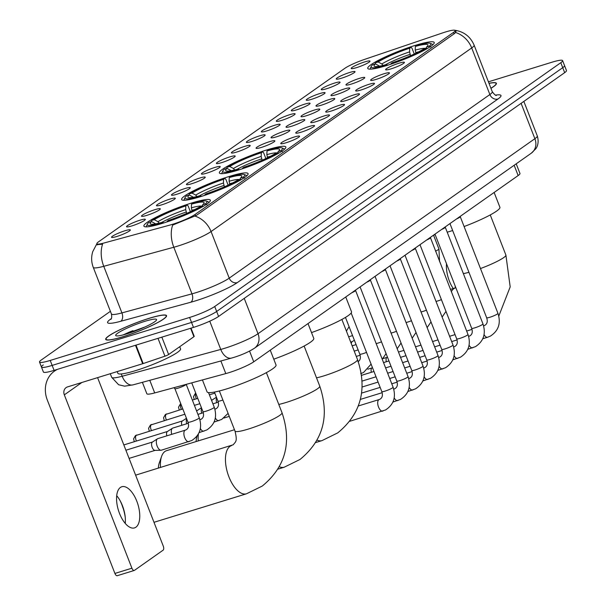 <?xml version="1.0" encoding="UTF-8"?>
<svg xmlns="http://www.w3.org/2000/svg" width="606" height="606" viewBox="0 0 606 606"><rect width="100%" height="100%" fill="white"/><g stroke="black" fill="none" stroke-linecap="round" stroke-linejoin="round"><path stroke-width="0.91" d="M266.935 149.887A35.663 4.78 -21.3 0 0 219.38 172.93A35.663 4.78 -21.3 0 0 238.279 170.074A35.663 4.78 -21.3 0 0 285.835 147.023A35.663 4.78 -21.3 0 0 266.935 149.887M229.197 176.475A35.663 4.78 -21.3 0 0 181.633 199.518A35.663 4.78 -21.3 0 0 200.533 196.662A35.663 4.78 -21.3 0 0 248.089 173.611A35.663 4.78 -21.3 0 0 229.197 176.475M191.451 203.063A35.663 4.78 -21.3 0 0 143.887 226.106A35.663 4.78 -21.3 0 0 162.787 223.25A35.663 4.78 -21.3 0 0 210.35 200.2A35.663 4.78 -21.3 0 0 191.451 203.063M415.322 45.359A35.663 4.78 -21.3 0 0 367.759 68.41A35.663 4.78 -21.3 0 0 386.658 65.546A35.663 4.78 -21.3 0 0 434.222 42.496A35.663 4.78 -21.3 0 0 415.322 45.359M341.572 78.189A10.097 1.356 158.7 0 1 336.3 79.091A10.097 1.356 158.7 0 1 340.087 76.273A10.097 1.356 158.7 0 1 349.685 72.47A10.097 1.356 158.7 0 1 355.048 71.781A10.097 1.356 158.7 0 1 341.572 78.189M326.596 88.741A10.097 1.356 158.7 0 1 321.316 89.635A10.097 1.356 158.7 0 1 325.111 86.825A10.097 1.356 158.7 0 1 334.709 83.022A10.097 1.356 158.7 0 1 340.064 82.333A10.097 1.356 158.7 0 1 326.596 88.741M311.62 99.293A10.097 1.356 158.7 0 1 306.341 100.187A10.097 1.356 158.7 0 1 310.128 97.377A10.097 1.356 158.7 0 1 319.726 93.574A10.097 1.356 158.7 0 1 325.089 92.877A10.097 1.356 158.7 0 1 311.62 99.293M296.637 109.845A10.097 1.356 158.7 0 1 291.357 110.739A10.097 1.356 158.7 0 1 295.152 107.929A10.097 1.356 158.7 0 1 304.75 104.126A10.097 1.356 158.7 0 1 310.105 103.429A10.097 1.356 158.7 0 1 296.637 109.845M281.661 120.389A10.097 1.356 158.7 0 1 276.381 121.291A10.097 1.356 158.7 0 1 280.169 118.481A10.097 1.356 158.7 0 1 289.774 114.678A10.097 1.356 158.7 0 1 295.13 113.981A10.097 1.356 158.7 0 1 281.661 120.389M266.678 130.941A10.097 1.356 158.7 0 1 261.406 131.843A10.097 1.356 158.7 0 1 265.193 129.033A10.097 1.356 158.7 0 1 274.791 125.23A10.097 1.356 158.7 0 1 280.154 124.533A10.097 1.356 158.7 0 1 266.678 130.941M251.702 141.493A10.097 1.356 158.7 0 1 246.422 142.395A10.097 1.356 158.7 0 1 250.217 139.585A10.097 1.356 158.7 0 1 259.815 135.782A10.097 1.356 158.7 0 1 265.17 135.085A10.097 1.356 158.7 0 1 251.702 141.493M236.726 152.045A10.097 1.356 158.7 0 1 231.447 152.947A10.097 1.356 158.7 0 1 235.234 150.136A10.097 1.356 158.7 0 1 244.832 146.334A10.097 1.356 158.7 0 1 250.195 145.637A10.097 1.356 158.7 0 1 236.726 152.045M221.743 162.597A10.097 1.356 158.7 0 1 216.463 163.499A10.097 1.356 158.7 0 1 220.258 160.688A10.097 1.356 158.7 0 1 229.856 156.886A10.097 1.356 158.7 0 1 235.211 156.189A10.097 1.356 158.7 0 1 221.743 162.597M206.767 173.149A10.097 1.356 158.7 0 1 201.487 174.051A10.097 1.356 158.7 0 1 205.275 171.24A10.097 1.356 158.7 0 1 214.88 167.438A10.097 1.356 158.7 0 1 220.236 166.741A10.097 1.356 158.7 0 1 206.767 173.149M191.784 183.701A10.097 1.356 158.7 0 1 186.512 184.603A10.097 1.356 158.7 0 1 190.299 181.792A10.097 1.356 158.7 0 1 199.897 177.99A10.097 1.356 158.7 0 1 205.252 177.293A10.097 1.356 158.7 0 1 191.784 183.701M176.808 194.253A10.097 1.356 158.7 0 1 171.528 195.155A10.097 1.356 158.7 0 1 175.323 192.344A10.097 1.356 158.7 0 1 184.921 188.542A10.097 1.356 158.7 0 1 190.276 187.845A10.097 1.356 158.7 0 1 176.808 194.253M161.832 204.805A10.097 1.356 158.7 0 1 156.553 205.707A10.097 1.356 158.7 0 1 160.34 202.896A10.097 1.356 158.7 0 1 169.938 199.094A10.097 1.356 158.7 0 1 175.301 198.397A10.097 1.356 158.7 0 1 161.832 204.805M146.849 215.357A10.097 1.356 158.7 0 1 141.569 216.259A10.097 1.356 158.7 0 1 145.364 213.448A10.097 1.356 158.7 0 1 154.962 209.646A10.097 1.356 158.7 0 1 160.317 208.949A10.097 1.356 158.7 0 1 146.849 215.357M131.873 225.909A10.097 1.356 158.7 0 1 126.593 226.811A10.097 1.356 158.7 0 1 130.381 224A10.097 1.356 158.7 0 1 139.986 220.198A10.097 1.356 158.7 0 1 145.342 219.501A10.097 1.356 158.7 0 1 131.873 225.909M116.89 236.461A10.097 1.356 158.7 0 1 111.618 237.363A10.097 1.356 158.7 0 1 115.405 234.545A10.097 1.356 158.7 0 1 125.003 230.75A10.097 1.356 158.7 0 1 130.358 230.053A10.097 1.356 158.7 0 1 116.89 236.461M356.555 67.637A10.097 1.356 158.7 0 1 351.275 68.539A10.097 1.356 158.7 0 1 355.063 65.721A10.097 1.356 158.7 0 1 364.668 61.918A10.097 1.356 158.7 0 1 370.024 61.229A10.097 1.356 158.7 0 1 356.555 67.637M351.291 84.09A10.097 1.356 158.7 0 1 346.011 84.992A10.097 1.356 158.7 0 1 349.798 82.181A10.097 1.356 158.7 0 1 359.403 78.379A10.097 1.356 158.7 0 1 364.759 77.682A10.097 1.356 158.7 0 1 351.291 84.09M336.315 94.642A10.097 1.356 158.7 0 1 331.035 95.543A10.097 1.356 158.7 0 1 334.823 92.726A10.097 1.356 158.7 0 1 344.42 88.93A10.097 1.356 158.7 0 1 349.783 88.234A10.097 1.356 158.7 0 1 336.315 94.642M321.331 105.194A10.097 1.356 158.7 0 1 316.052 106.095A10.097 1.356 158.7 0 1 319.847 103.278A10.097 1.356 158.7 0 1 329.444 99.475A10.097 1.356 158.7 0 1 334.8 98.786A10.097 1.356 158.7 0 1 321.331 105.194M306.356 115.746A10.097 1.356 158.7 0 1 301.076 116.647A10.097 1.356 158.7 0 1 304.863 113.83A10.097 1.356 158.7 0 1 314.469 110.027A10.097 1.356 158.7 0 1 319.824 109.338A10.097 1.356 158.7 0 1 306.356 115.746M291.372 126.298A10.097 1.356 158.7 0 1 286.1 127.192A10.097 1.356 158.7 0 1 289.888 124.381A10.097 1.356 158.7 0 1 299.485 120.579A10.097 1.356 158.7 0 1 304.841 119.89A10.097 1.356 158.7 0 1 291.372 126.298M276.397 136.85A10.097 1.356 158.7 0 1 271.117 137.744A10.097 1.356 158.7 0 1 274.904 134.933A10.097 1.356 158.7 0 1 284.509 131.131A10.097 1.356 158.7 0 1 289.865 130.441A10.097 1.356 158.7 0 1 276.397 136.85M261.421 147.402A10.097 1.356 158.7 0 1 256.141 148.296A10.097 1.356 158.7 0 1 259.929 145.485A10.097 1.356 158.7 0 1 269.526 141.683A10.097 1.356 158.7 0 1 274.889 140.986A10.097 1.356 158.7 0 1 261.421 147.402M390.961 68.887A10.097 1.356 158.7 0 1 385.689 69.788A10.097 1.356 158.7 0 1 389.476 66.978A10.097 1.356 158.7 0 1 399.074 63.175A10.097 1.356 158.7 0 1 404.429 62.479A10.097 1.356 158.7 0 1 390.961 68.887M375.985 79.439A10.097 1.356 158.7 0 1 370.705 80.34A10.097 1.356 158.7 0 1 374.493 77.53A10.097 1.356 158.7 0 1 384.098 73.727A10.097 1.356 158.7 0 1 389.453 73.031A10.097 1.356 158.7 0 1 375.985 79.439M361.009 89.991A10.097 1.356 158.7 0 1 355.73 90.892A10.097 1.356 158.7 0 1 359.517 88.082A10.097 1.356 158.7 0 1 369.115 84.279A10.097 1.356 158.7 0 1 374.478 83.583A10.097 1.356 158.7 0 1 361.009 89.991M346.026 100.543A10.097 1.356 158.7 0 1 340.746 101.444A10.097 1.356 158.7 0 1 344.541 98.634A10.097 1.356 158.7 0 1 354.139 94.831A10.097 1.356 158.7 0 1 359.494 94.135A10.097 1.356 158.7 0 1 346.026 100.543M331.05 111.095A10.097 1.356 158.7 0 1 325.77 111.996A10.097 1.356 158.7 0 1 329.558 109.186A10.097 1.356 158.7 0 1 339.163 105.383A10.097 1.356 158.7 0 1 344.519 104.686A10.097 1.356 158.7 0 1 331.05 111.095M316.067 121.647A10.097 1.356 158.7 0 1 310.795 122.548A10.097 1.356 158.7 0 1 314.582 119.738A10.097 1.356 158.7 0 1 324.18 115.935A10.097 1.356 158.7 0 1 329.535 115.238A10.097 1.356 158.7 0 1 316.067 121.647M301.091 132.199A10.097 1.356 158.7 0 1 295.811 133.1A10.097 1.356 158.7 0 1 299.599 130.282A10.097 1.356 158.7 0 1 309.204 126.487A10.097 1.356 158.7 0 1 314.559 125.79A10.097 1.356 158.7 0 1 301.091 132.199M286.115 142.751A10.097 1.356 158.7 0 1 280.836 143.652A10.097 1.356 158.7 0 1 284.623 140.834A10.097 1.356 158.7 0 1 294.221 137.032A10.097 1.356 158.7 0 1 299.584 136.342A10.097 1.356 158.7 0 1 286.115 142.751M442.713 32.883A18.172 2.432 158.7 0 1 445.486 31.989A18.172 2.432 158.7 0 1 455.114 30.527A18.172 2.432 158.7 0 1 453.477 32.413L195.003 214.494A18.172 2.432 158.7 0 1 169.854 225.091L103.952 243.021A18.172 2.432 158.7 0 1 96.869 243.733A18.172 2.432 158.7 0 1 98.498 241.855L344.867 68.304A18.172 2.432 158.7 0 1 364.698 59.343L442.713 32.883M516.206 163.825L519.963 173.46A20.187 2.704 158.7 0 1 518.153 175.551L253.732 361.812A20.187 2.704 158.7 0 1 225.796 373.591L154.697 392.93A20.187 2.704 158.7 0 1 146.834 393.726L142.387 382.325M149.243 318.279A32.633 4.371 -21.3 0 0 105.724 339.375A32.633 4.371 -21.3 0 0 123.018 336.754A32.633 4.371 -21.3 0 0 166.544 315.665A32.633 4.371 -21.3 0 0 149.243 318.279M455.667 32.519A23.551 20.513 -125.2 0 1 471.703 47.942A26.914 3.606 158.7 0 0 474.119 45.155C470.461 36.739 464.143 31.785 455.182 30.3L456.197 30.883L454.803 33.353L196.321 215.433L172.672 225.084A23.551 14.529 74.8 0 0 173.808 247.248L103.755 266.307A26.914 3.606 158.7 0 1 93.263 267.367L111.428 313.969A26.914 3.606 -21.3 0 0 121.92 312.901L191.981 293.849A26.914 3.606 -21.3 0 0 195.753 292.751A26.914 3.606 -21.3 0 0 229.227 278.139L489.875 94.536A26.914 3.606 -21.3 0 0 492.284 91.748C494.579 94.703 495.966 95.899 496.45 95.339M131.956 331.02A27.255 3.651 -21.3 0 0 123.609 334.792M43.268 364.941A20.187 2.704 -21.3 0 0 41.458 367.031L43.397 372.001A20.187 2.704 -21.3 0 0 54.093 370.38L193.481 327.391L191.541 322.422A20.187 2.704 -21.3 0 0 216.653 311.469L562.732 67.675A20.187 2.704 -21.3 0 0 564.542 65.584A20.187 2.704 -21.3 0 1 562.732 67.675L216.653 311.469A20.187 2.704 -21.3 0 1 191.541 322.422L52.154 365.41L191.541 322.422L189.602 317.453A20.187 2.704 -21.3 0 0 214.713 306.5L560.792 62.706A20.187 2.704 -21.3 0 0 562.603 60.615A20.187 2.704 -21.3 0 0 551.907 62.236L488.413 81.818M41.458 367.031A20.187 2.704 -21.3 0 0 52.154 365.41A20.187 2.704 -21.3 0 1 41.458 367.031L39.519 362.055A20.187 2.704 -21.3 0 0 50.215 360.441L189.602 317.453M495.587 95.112A33.648 4.507 158.7 0 1 497.958 99.005L237.317 282.608A33.648 4.507 158.7 0 1 195.465 300.871A33.648 4.507 158.7 0 1 190.754 302.243L120.7 321.294A6.727 4.151 -105.2 0 0 121.92 312.901L103.755 266.307A23.551 14.529 74.8 0 1 102.588 244.203L96.452 244.65L96.975 244.013M490.943 88.317A32.633 4.371 -21.3 0 0 496.397 83.302A32.633 4.371 -21.3 0 0 488.989 83.302M110.398 311.317L41.329 359.964A20.187 2.704 -21.3 0 0 39.519 362.055M132.934 330.664A26.914 3.606 -21.3 0 0 123.866 334.724M193.481 327.391A20.187 2.704 -21.3 0 0 218.592 316.438L564.671 72.652A20.187 2.704 -21.3 0 0 566.481 70.561L562.603 60.615M490.921 88.241A32.3 4.325 -21.3 0 0 496.087 83.423A32.3 4.325 -21.3 0 0 489.019 83.37M455.182 285.994A21.536 10.181 -107.1 0 1 455.257 287.933M446.508 263.746A21.536 10.181 72.9 0 0 453.227 288.554M123.154 336.663A32.3 4.325 -21.3 0 0 166.226 315.787A32.3 4.325 -21.3 0 0 149.114 318.377A32.3 4.325 -21.3 0 0 106.042 339.254A32.3 4.325 -21.3 0 0 123.154 336.663M117.2 371.584L117.867 373.288A33.648 4.507 -21.3 0 0 135.691 370.592A33.648 4.507 -21.3 0 0 180.558 348.844L179.724 346.7M144.948 321.309A21.937 2.939 -21.3 0 0 123.639 329.793A21.937 2.939 -21.3 0 0 116.026 335.785A21.937 2.939 -21.3 0 0 127.321 333.724A21.937 2.939 -21.3 0 0 156.53 319.991A21.937 2.939 -21.3 0 0 144.948 321.309M144.751 327.058L122.564 335.057M127.184 333.77L137.433 330.164M346.624 330.823A25.232 11.931 72.9 0 0 346.579 331.527M410.542 55.691L409.565 51.881L409.701 48.192A28.936 3.878 -21.3 0 0 378.144 61.963L375.523 62.774L374.864 64.365M447.213 232.189A37.011 4.962 -21.3 0 0 450.553 231.197A37.011 4.962 -21.3 0 0 452.659 230.538M464.098 226.538A37.011 4.962 -21.3 0 0 499.905 207.275L494.132 192.466M379.553 66.16L375.44 63.865L372.819 64.675A32.035 4.295 -21.3 0 0 371.213 66.44L370.44 68.145A33.375 4.469 -21.3 0 0 370.38 68.819A33.375 4.469 -21.3 0 0 370.645 69.145M375.523 62.774A32.035 4.295 -21.3 0 1 410.959 47.313L411.982 48.169L414.262 54.002M391.006 64.153L391.022 63.592A32.035 4.295 -21.3 0 0 426.457 48.132L427.253 48.571M385.333 65.948L385.355 65.342A32.035 4.295 -21.3 0 1 371.213 66.44M391.022 63.592L392.279 62.713A28.936 3.878 -21.3 0 0 423.836 48.942L426.457 48.132M375.44 63.865A28.936 3.878 -21.3 0 0 374.47 66.357A28.936 3.878 -21.3 0 0 386.613 64.463L385.355 65.342M410.959 47.313L409.701 48.192M386.613 64.463L387.575 65.266M378.144 61.963L381.833 63.978L383.522 65.918M433.858 234.931A37.011 4.962 -21.3 0 0 435.237 234.825M432.593 44.988A33.375 4.469 -21.3 0 0 432.57 44.571A33.375 4.469 -21.3 0 0 432.063 44.117L430.351 43.382A32.035 4.295 -21.3 0 0 416.625 45.564L415.368 46.442L415.231 50.131L415.928 53.214M430.79 47.117L429.162 46.23A32.035 4.295 -21.3 0 0 430.351 43.382M429.162 46.23L426.541 47.041A28.936 3.878 -21.3 0 0 427.889 45.526A28.936 3.878 -21.3 0 0 415.368 46.442M426.033 48.268L426.541 47.041M196.117 441.554A18.506 8.749 -107.1 0 1 196.995 436.403L197.177 435.903M198.374 434.078A25.232 11.931 72.9 0 0 198.253 440.903M262.163 160.219L261.186 156.409L261.322 152.72A28.936 3.878 -21.3 0 0 229.757 166.491L227.136 167.294L226.485 168.892M311.522 332.596A37.011 4.962 -21.3 0 0 351.525 311.802L345.753 296.993M231.174 170.687L227.061 168.392L224.432 169.203A32.035 4.295 -21.3 0 0 222.826 170.968L222.061 172.672A33.375 4.469 -21.3 0 0 221.993 173.346A33.375 4.469 -21.3 0 0 222.258 173.664M227.136 167.294A32.035 4.295 -21.3 0 1 262.572 151.833L263.602 152.697L265.875 158.53M242.62 168.68L242.642 168.12A32.035 4.295 -21.3 0 0 278.078 152.659L278.874 153.091M236.954 170.475L236.976 169.869A32.035 4.295 -21.3 0 1 222.826 170.968M242.642 168.12L243.892 167.241A28.936 3.878 -21.3 0 0 275.457 153.469L278.078 152.659M227.061 168.392A28.936 3.878 -21.3 0 0 226.083 170.877A28.936 3.878 -21.3 0 0 238.226 168.983L236.976 169.869M262.572 151.833L261.322 152.72M238.226 168.983L239.188 169.786M229.757 166.491L233.446 168.506L235.143 170.445M284.214 149.515A33.375 4.469 -21.3 0 0 284.191 149.099A33.375 4.469 -21.3 0 0 283.684 148.644L281.964 147.909A32.035 4.295 -21.3 0 0 268.238 150.091L266.988 150.97L266.852 154.659L267.541 157.734M282.404 151.644L280.783 150.75A32.035 4.295 -21.3 0 0 281.964 147.909M280.783 150.75L278.162 151.561A28.936 3.878 -21.3 0 0 279.51 150.053A28.936 3.878 -21.3 0 0 266.988 150.97M277.654 152.788L278.162 151.561M158.378 468.143A18.506 8.749 -107.1 0 1 159.257 462.992L161.613 456.326A25.232 11.931 72.9 0 0 160.507 467.491M234.477 429.73L166.574 450.667A25.232 11.931 72.9 0 0 164.923 451.485A25.232 11.931 72.9 0 0 161.613 456.326M224.417 186.807L223.44 182.997L223.576 179.308A28.936 3.878 -21.3 0 0 192.019 193.079L189.39 193.882L188.739 195.48M273.776 359.184A37.011 4.962 -21.3 0 0 313.779 338.39L308.007 323.581M193.428 197.276L189.314 194.98L186.693 195.791A32.035 4.295 -21.3 0 0 185.08 197.556L184.315 199.26A33.375 4.469 -21.3 0 0 184.254 199.935A33.375 4.469 -21.3 0 0 184.519 200.253M189.39 193.882A32.035 4.295 -21.3 0 1 224.826 178.422L225.856 179.285L228.129 185.118M204.881 195.268L204.896 194.708A32.035 4.295 -21.3 0 0 240.332 179.247L241.127 179.679M199.207 197.064L199.23 196.458A32.035 4.295 -21.3 0 1 185.08 197.556M204.896 194.708L206.146 193.829A28.936 3.878 -21.3 0 0 237.711 180.058L240.332 179.247M189.314 194.98A28.936 3.878 -21.3 0 0 188.345 197.465A28.936 3.878 -21.3 0 0 200.48 195.571L199.23 196.458M224.826 178.422L223.576 179.308M200.48 195.571L201.442 196.374M192.019 193.079L195.708 195.094L197.397 197.033M246.468 176.104A33.375 4.469 -21.3 0 0 246.445 175.687A33.375 4.469 -21.3 0 0 245.938 175.232L244.218 174.498A32.035 4.295 -21.3 0 0 230.492 176.679L229.242 177.558L229.106 181.247L229.795 184.322M244.657 178.232L243.036 177.346A32.035 4.295 -21.3 0 0 244.218 174.498M243.036 177.346L240.415 178.149A28.936 3.878 -21.3 0 0 241.764 176.641A28.936 3.878 -21.3 0 0 229.242 177.558M239.908 179.376L240.415 178.149M123.268 508.616A18.506 8.749 -107.1 0 1 122.117 505.306M186.671 213.395L185.694 209.585L185.83 205.896A28.936 3.878 -21.3 0 0 154.272 219.667L151.651 220.47L150.992 222.069M202.427 379.947L207.07 391.862A37.011 4.962 -21.3 0 0 226.682 388.9A37.011 4.962 -21.3 0 0 276.033 364.979L270.261 350.17M155.689 223.864L151.568 221.569L148.947 222.379A32.035 4.295 -21.3 0 0 147.341 224.144L146.569 225.849A33.375 4.469 -21.3 0 0 146.508 226.523A33.375 4.469 -21.3 0 0 146.773 226.841M151.651 220.47A32.035 4.295 -21.3 0 1 187.087 205.01L188.11 205.873L190.39 211.706M167.135 221.857L167.15 221.296A32.035 4.295 -21.3 0 0 202.586 205.835L203.381 206.267M161.461 223.652L161.484 223.046A32.035 4.295 -21.3 0 1 147.341 224.144M167.15 221.296L168.407 220.417A28.936 3.878 -21.3 0 0 199.965 206.646L202.586 205.835M151.568 221.569A28.936 3.878 -21.3 0 0 150.599 224.053A28.936 3.878 -21.3 0 0 162.741 222.16L161.484 223.046M187.087 205.01L185.83 205.896M162.741 222.16L163.703 222.963M154.272 219.667L157.961 221.682L159.651 223.622M208.722 202.692A33.375 4.469 -21.3 0 0 208.699 202.275A33.375 4.469 -21.3 0 0 208.199 201.821L206.479 201.086A32.035 4.295 -21.3 0 0 192.753 203.268L191.496 204.146L191.36 207.835L192.057 210.911M206.919 204.82L205.29 203.934A32.035 4.295 -21.3 0 0 206.479 201.086M205.29 203.934L202.669 204.737A28.936 3.878 -21.3 0 0 204.017 203.23A28.936 3.878 -21.3 0 0 191.496 204.146M202.162 205.964L202.669 204.737M487.838 337.156A6.06 2.863 -107.1 0 1 487.595 337.254L490.428 336.088C498.594 330.732 501.101 323.149 497.943 313.347L460.265 216.698A6.06 0.811 158.7 0 1 460.257 216.728A6.06 0.811 158.7 0 1 456.53 218.955M386.333 361.744A4.371 2.068 -107.1 0 1 386.84 357.464A4.371 2.068 -107.1 0 1 386.87 357.449A4.371 2.068 -107.1 0 1 387.128 357.328M445.274 227.227A6.06 0.811 158.7 0 1 445.281 227.28A6.06 0.811 158.7 0 1 441.554 229.507M371.349 372.296A4.371 2.068 -107.1 0 1 371.857 368.016A4.371 2.068 -107.1 0 1 371.895 367.993A4.371 2.068 -107.1 0 1 372.145 367.88M430.298 237.779A6.06 0.811 158.7 0 1 430.298 237.832A6.06 0.811 158.7 0 1 426.571 240.059M361.638 375.553A6.06 2.863 -107.1 0 1 361.941 375.273A6.06 2.863 -107.1 0 1 361.987 375.243A6.06 2.863 -107.1 0 1 362.335 375.076L373.963 371.486M415.315 248.324A6.06 0.811 158.7 0 1 415.322 248.384A6.06 0.811 158.7 0 1 411.595 250.611M400.339 258.876A6.06 0.811 158.7 0 1 400.346 258.936A6.06 0.811 158.7 0 1 396.619 261.163M385.355 269.428A6.06 0.811 158.7 0 1 385.363 269.488A6.06 0.811 158.7 0 1 381.636 271.715M370.38 279.98A6.06 0.811 158.7 0 1 370.387 280.04A6.06 0.811 158.7 0 1 366.66 282.267M355.404 290.532A6.06 0.811 158.7 0 1 355.404 290.592A6.06 0.811 158.7 0 1 351.677 292.819M351.291 343.625A4.371 2.068 -107.1 0 1 352.063 341.731A4.371 2.068 -107.1 0 1 352.094 341.708A4.371 2.068 -107.1 0 1 352.351 341.595M125.26 517.501A26.914 12.726 72.9 0 0 120.033 500.541M116.693 495.678A21.536 10.181 -107.1 0 1 120.48 501.374A21.536 10.181 -107.1 0 1 125.162 516.554A21.536 10.181 -107.1 0 1 125.245 523.402M135.911 527.205A21.536 10.181 72.9 0 0 137.38 502.76A21.536 10.181 72.9 0 0 121.814 486.739A21.536 10.181 72.9 0 0 120.412 487.436A21.536 10.181 72.9 0 0 118.943 511.881A21.536 10.181 72.9 0 0 134.509 527.894A21.536 10.181 72.9 0 0 135.911 527.205M161.855 337.148L168.635 354.518L193.912 336.709L190.625 328.278M57.57 369.304A26.914 23.445 -125.2 0 0 54.487 371.099A26.914 23.445 -125.2 0 0 47.329 400.096L114.913 573.435L131.911 568.193L64.327 394.854A6.727 5.863 54.8 0 1 66.115 387.605A6.727 5.863 54.8 0 1 67.569 386.893L142.675 363.729L135.486 345.276M117.473 575.594A3.363 1.591 -107.1 0 1 117.253 575.7A3.363 1.591 -107.1 0 1 114.913 573.435M131.911 568.193A3.363 1.591 72.9 0 0 134.252 570.458A3.363 1.591 72.9 0 0 134.471 570.352L163.128 550.157A3.363 1.591 72.9 0 0 163.272 546.104L97.589 377.629M191.011 328.157L194.215 336.36A3.363 0.454 158.7 0 1 193.912 336.709M168.635 354.518A3.363 0.454 158.7 0 1 164.961 356.176L143.19 363.562A3.363 0.454 158.7 0 1 142.675 363.729M216.668 402.672A6.06 2.863 -107.1 0 1 216.584 397.634M211.699 400.733A4.371 2.068 -107.1 0 1 212.267 399.907A4.371 2.068 -107.1 0 1 212.305 399.892A4.371 2.068 -107.1 0 1 212.554 399.771M201.684 413.224A6.06 2.863 -107.1 0 1 201.609 408.186M196.723 411.285A4.371 2.068 -107.1 0 1 197.291 410.459A4.371 2.068 -107.1 0 1 197.321 410.444A4.371 2.068 -107.1 0 1 197.579 410.323M186.709 423.776A6.06 2.863 -107.1 0 1 186.633 418.738M181.8 425.291A4.371 2.068 -107.1 0 1 182.315 421.011A4.371 2.068 -107.1 0 1 182.345 420.988A4.371 2.068 -107.1 0 1 182.595 420.875M171.725 434.328A6.06 2.863 -107.1 0 1 172.392 428.268A6.06 2.863 -107.1 0 1 172.437 428.237A6.06 2.863 -107.1 0 1 172.786 428.071L188.322 423.276M166.824 435.843A4.371 2.068 -107.1 0 1 167.332 431.563A4.371 2.068 -107.1 0 1 167.362 431.54A4.371 2.068 -107.1 0 1 167.62 431.427M186.163 384.371A6.06 0.811 158.7 0 1 178.103 388.158A6.06 0.811 158.7 0 1 174.929 388.688A6.06 0.811 158.7 0 1 174.899 388.643M161.772 450A6.06 2.863 -107.1 0 1 161.378 450.197A6.06 2.863 -107.1 0 1 160.999 450.258A6.06 2.863 -107.1 0 1 157.159 446.122A6.06 2.863 -107.1 0 1 157.416 438.82A6.06 2.863 -107.1 0 1 157.462 438.789A6.06 2.863 -107.1 0 1 157.81 438.623L185.345 430.131A6.06 2.863 -107.1 0 1 185.504 430.093M155.219 450.334A4.371 2.068 -107.1 0 1 154.939 450.379A4.371 2.068 -107.1 0 1 152.174 447.395A4.371 2.068 -107.1 0 1 152.356 442.115A4.371 2.068 -107.1 0 1 152.386 442.092A4.371 2.068 -107.1 0 1 152.636 441.979M195.003 214.494L195.549 215.887M453.477 32.413L454.053 33.875M514.146 165.279L518.153 175.551M149.78 380.31L154.697 392.93M220.872 360.971L225.796 373.591M249.551 351.094L253.732 361.812M237.317 282.608A6.727 5.863 54.8 0 1 229.227 278.139L211.062 231.545A26.914 3.606 158.7 0 1 177.581 246.15A26.914 3.606 158.7 0 1 173.808 247.248L191.981 293.849A6.727 4.151 -105.2 0 1 190.754 302.243M195.018 216.122A23.551 20.513 54.8 0 1 211.062 231.545L471.703 47.942L489.875 94.536A6.727 5.863 54.8 0 0 497.958 99.005M120.7 321.294A33.648 4.507 158.7 0 1 110.603 319.135L111.284 318.658M214.713 306.5L218.592 316.438M560.792 62.706L564.671 72.652M50.215 360.441L54.093 370.38M111.133 318.938A6.727 5.863 54.8 0 1 110.603 319.135M121.268 373.94L122.17 376.25A13.461 8.302 74.8 0 0 132.994 384.878L124.624 386.158L118.64 384.757L111.678 377.311A26.914 3.606 -21.3 0 0 122.17 376.25L220.766 349.435A26.914 3.606 -21.3 0 0 224.538 348.336A26.914 3.606 -21.3 0 0 258.02 333.724L534.878 138.691A26.914 3.606 -21.3 0 0 537.295 135.903C539.688 144.039 536.037 148.485 535.765 148.796L531.303 153.189L254.437 348.223A13.461 11.719 54.8 0 0 258.02 333.724L244.233 298.372M521.099 103.338L534.878 138.691A13.461 11.719 54.8 0 1 531.303 153.189M209.752 321.18L220.766 349.435A13.461 8.302 74.8 0 0 231.59 358.063L132.994 384.878M130.873 331.437A27.588 3.697 -21.3 0 0 123.351 334.86M490.254 214.933L505.889 255.043A25.232 3.378 158.7 0 1 503.631 257.656A25.232 3.378 158.7 0 1 480.475 268.549M451.318 291.691A25.232 11.931 -107.1 0 1 453.833 288.676A25.232 11.931 -107.1 0 1 455.485 287.858L455.863 287.729M410.027 54.358A24.899 3.333 -21.3 0 0 385.492 64.774M379.129 65.887A25.884 3.469 -21.3 0 0 378.659 66.312M409.565 51.881A25.884 3.469 -21.3 0 0 381.833 63.978M425.518 48.427A25.884 3.469 -21.3 0 0 415.231 50.131M418.708 51.821A24.899 3.333 -21.3 0 0 415.693 52.608M468.946 272.314A25.232 3.378 158.7 0 1 463.355 273.609M341.875 319.46L357.51 359.57A25.232 3.378 158.7 0 1 355.245 362.183A25.232 3.378 158.7 0 1 323.862 375.879A25.232 3.378 158.7 0 1 316.521 377.841M357.51 359.57C367.531 389.37 360.956 413.8 337.784 432.858L321.975 440.615A25.232 11.931 -107.1 0 1 317.15 440.168M261.64 158.886A24.899 3.333 -21.3 0 0 237.105 169.301M230.742 170.415A25.884 3.469 -21.3 0 0 230.28 170.839M261.186 156.409A25.884 3.469 -21.3 0 0 233.446 168.506M277.139 152.947A25.884 3.469 -21.3 0 0 266.852 154.659M270.329 156.348A24.899 3.333 -21.3 0 0 267.307 157.136M304.129 346.049L319.763 386.158A25.232 3.378 158.7 0 1 317.506 388.772A25.232 3.378 158.7 0 1 286.115 402.467A25.232 3.378 158.7 0 1 278.775 404.429M319.763 386.158C329.785 415.958 323.21 440.388 300.046 459.446L284.229 467.203A25.232 11.931 -107.1 0 1 279.411 466.756M223.894 185.474A24.899 3.333 -21.3 0 0 199.359 195.889M193.003 197.003A25.884 3.469 -21.3 0 0 192.534 197.427M223.44 182.997A25.884 3.469 -21.3 0 0 195.708 195.094M239.393 179.535A25.884 3.469 -21.3 0 0 229.106 181.247M232.583 182.936A24.899 3.333 -21.3 0 0 229.56 183.724M266.382 372.637L282.025 412.747A25.232 3.378 158.7 0 1 279.76 415.36A25.232 3.378 158.7 0 1 248.369 429.056A25.232 3.378 158.7 0 1 234.999 431.078C237.635 441.986 235.59 441.479 233.234 444.774L135.615 475.165M282.025 412.747C292.039 442.547 285.471 466.976 262.3 486.035L246.483 493.792A25.232 11.931 -107.1 0 1 228.242 475.021A25.232 11.931 -107.1 0 1 229.962 446.38A25.232 11.931 -107.1 0 1 231.613 445.562M186.156 212.062A24.899 3.333 -21.3 0 0 161.62 222.478M155.257 223.591A25.884 3.469 -21.3 0 0 154.788 224.015M185.694 209.585A25.884 3.469 -21.3 0 0 157.961 221.682M201.646 206.123A25.884 3.469 -21.3 0 0 191.36 207.835M194.837 209.525A24.899 3.333 -21.3 0 0 191.822 210.312M497.943 313.347A6.06 0.811 158.7 0 1 497.238 314.082A6.06 0.811 158.7 0 1 489.868 317.264A6.06 0.811 158.7 0 1 486.656 317.749C487.845 321.392 487.216 323.937 484.777 325.377L484.027 325.68A6.06 2.863 -107.1 0 1 484.186 325.642M482.808 338.731L487.595 337.254A6.06 2.863 -107.1 0 1 484.065 334.648M483.626 325.884A6.06 2.863 -107.1 0 1 483.633 325.876A6.06 2.863 -107.1 0 1 483.793 325.778A6.06 2.863 -107.1 0 1 484.027 325.68L483.603 325.808M445.281 227.25L482.967 323.899A6.06 0.811 158.7 0 1 482.262 324.634A6.06 0.811 158.7 0 1 474.892 327.816A6.06 0.811 158.7 0 1 471.68 328.3C472.869 331.944 472.241 334.489 469.801 335.921L469.052 336.232A6.06 2.863 -107.1 0 1 469.203 336.194M472.862 347.708A6.06 2.863 -107.1 0 1 472.619 347.806A6.06 2.863 -107.1 0 1 469.089 345.193M468.65 336.436A6.06 2.863 -107.1 0 1 468.658 336.428A6.06 2.863 -107.1 0 1 468.809 336.33A6.06 2.863 -107.1 0 1 469.052 336.232L468.627 336.36M430.343 237.408L467.983 334.451A6.06 0.811 158.7 0 1 467.279 335.186A6.06 0.811 158.7 0 1 459.909 338.368A6.06 0.811 158.7 0 1 456.704 338.852C457.886 342.496 457.257 345.041 454.818 346.473L454.068 346.784A6.06 2.863 -107.1 0 1 454.227 346.746M457.878 358.26A6.06 2.863 -107.1 0 1 457.644 358.358A6.06 2.863 -107.1 0 1 454.114 355.745M453.667 346.988A6.06 2.863 -107.1 0 1 453.674 346.98A6.06 2.863 -107.1 0 1 453.833 346.882A6.06 2.863 -107.1 0 1 454.068 346.784L453.652 346.912M415.322 248.354L453.008 345.003A6.06 0.811 158.7 0 1 452.303 345.738A6.06 0.811 158.7 0 1 444.933 348.92A6.06 0.811 158.7 0 1 441.721 349.404C442.91 353.048 442.282 355.593 439.842 357.025L439.092 357.335A6.06 2.863 -107.1 0 1 439.252 357.298M442.903 368.812A6.06 2.863 -107.1 0 1 442.66 368.91A6.06 2.863 -107.1 0 1 439.13 366.297M438.691 357.54A6.06 2.863 -107.1 0 1 438.699 357.532A6.06 2.863 -107.1 0 1 438.858 357.434A6.06 2.863 -107.1 0 1 439.092 357.335L438.668 357.464M400.346 258.906L438.032 355.555A6.06 0.811 158.7 0 1 437.32 356.29A6.06 0.811 158.7 0 1 429.949 359.472A6.06 0.811 158.7 0 1 426.745 359.956C427.927 363.6 427.306 366.145 424.859 367.577L424.117 367.887A6.06 2.863 -107.1 0 1 424.268 367.85M427.919 379.364A6.06 2.863 -107.1 0 1 427.685 379.462A6.06 2.863 -107.1 0 1 424.155 376.849M423.708 368.092A6.06 2.863 -107.1 0 1 423.715 368.084A6.06 2.863 -107.1 0 1 423.874 367.986A6.06 2.863 -107.1 0 1 424.117 367.887L423.692 368.016M385.371 269.458L423.049 366.107A6.06 0.811 158.7 0 1 422.344 366.842A6.06 0.811 158.7 0 1 414.974 370.016A6.06 0.811 158.7 0 1 411.762 370.508C412.951 374.152 412.322 376.697 409.883 378.129L409.133 378.439A6.06 2.863 -107.1 0 1 409.292 378.402M412.944 389.916A6.06 2.863 -107.1 0 1 412.701 390.014A6.06 2.863 -107.1 0 1 409.171 387.401M408.732 378.636A6.06 2.863 -107.1 0 1 408.739 378.636A6.06 2.863 -107.1 0 1 408.898 378.538A6.06 2.863 -107.1 0 1 409.133 378.439L408.709 378.568M370.387 280.01L408.073 376.659A6.06 0.811 158.7 0 1 407.368 377.394A6.06 0.811 158.7 0 1 399.998 380.568A6.06 0.811 158.7 0 1 396.786 381.06C397.975 384.704 397.347 387.249 394.9 388.681L394.158 388.991A6.06 2.863 -107.1 0 1 394.309 388.954M397.96 400.468A6.06 2.863 -107.1 0 1 397.725 400.566A6.06 2.863 -107.1 0 1 394.195 397.953M393.756 389.188A6.06 2.863 -107.1 0 1 393.764 389.188A6.06 2.863 -107.1 0 1 393.915 389.09A6.06 2.863 -107.1 0 1 394.158 388.991L393.733 389.12M355.449 290.16L393.089 387.211A6.06 0.811 158.7 0 1 392.385 387.946A6.06 0.811 158.7 0 1 385.015 391.12A6.06 0.811 158.7 0 1 381.81 391.612C382.992 395.256 382.363 397.801 379.924 399.233L379.174 399.543A6.06 2.863 -107.1 0 1 379.333 399.505M382.984 411.019A6.06 2.863 -107.1 0 1 382.75 411.118A6.06 2.863 -107.1 0 1 378.371 406.611A6.06 2.863 -107.1 0 1 378.78 399.74A6.06 2.863 -107.1 0 1 378.939 399.642A6.06 2.863 -107.1 0 1 379.174 399.543L358.358 405.959M441.41 299.629A6.06 0.811 158.7 0 1 437.888 300.902A6.06 0.811 158.7 0 1 436.009 301.394M426.427 310.174A6.06 0.811 158.7 0 1 422.912 311.454A6.06 0.811 158.7 0 1 421.026 311.946M411.451 320.725A6.06 0.811 158.7 0 1 407.929 322.006A6.06 0.811 158.7 0 1 406.05 322.498M396.468 331.277A6.06 0.811 158.7 0 1 392.953 332.558A6.06 0.811 158.7 0 1 391.067 333.05M381.492 341.829A6.06 0.811 158.7 0 1 377.977 343.11A6.06 0.811 158.7 0 1 376.091 343.602M366.516 352.381A6.06 0.811 158.7 0 1 362.994 353.662A6.06 0.811 158.7 0 1 359.79 354.146L345.465 317.408M433.54 235.158L438.926 248.968A6.06 0.811 158.7 0 1 438.214 249.71A6.06 0.811 158.7 0 1 435.502 251.126M64.327 394.854L81.901 382.469M136.002 345.117L143.19 363.562M164.961 356.176L157.999 338.337M195.753 393.18L195.329 393.438A4.371 3.81 54.8 0 1 195.761 393.188M196.344 398.839A4.371 2.068 -107.1 0 1 195.867 393.453M180.777 403.725L180.353 403.99A4.371 3.81 54.8 0 1 180.777 403.74M181.368 409.391A4.371 2.068 -107.1 0 1 180.883 404.005M182.807 408.944L165.37 414.542A4.371 3.81 54.8 0 1 166.317 414.08A4.371 2.068 -107.1 0 1 166.605 413.943A4.371 2.068 -107.1 0 1 166.915 413.898M166.385 419.943A4.371 2.068 -107.1 0 1 166.317 414.08M184.875 414.239L150.394 425.094A4.371 3.81 54.8 0 1 151.341 424.632A4.371 2.068 -107.1 0 1 151.621 424.495A4.371 2.068 -107.1 0 1 151.939 424.45M151.409 430.487A4.371 2.068 -107.1 0 1 151.341 424.632M182.467 420.912L135.418 435.646A4.371 3.81 54.8 0 1 136.358 435.184A4.371 2.068 -107.1 0 1 136.645 435.04A4.371 2.068 -107.1 0 1 136.964 435.002M222.887 400.021A6.06 0.811 158.7 0 1 221.145 400.604A6.06 0.811 158.7 0 1 217.933 401.089L214.418 392.067M214.903 409.224A6.06 2.863 -107.1 0 1 214.91 409.224A6.06 2.863 -107.1 0 1 215.069 409.126A6.06 2.863 -107.1 0 1 215.304 409.027A6.06 2.863 -107.1 0 1 215.463 408.989M219.114 420.503A6.06 2.863 -107.1 0 1 218.872 420.602A6.06 2.863 -107.1 0 1 215.342 417.988M136.426 441.039A4.371 2.068 -107.1 0 1 136.358 435.184M208.525 392.582L214.244 407.24A6.06 0.811 158.7 0 1 213.532 407.982A6.06 0.811 158.7 0 1 206.169 411.156A6.06 0.811 158.7 0 1 202.957 411.641L191.731 382.856M199.927 419.776A6.06 2.863 -107.1 0 1 199.935 419.769A6.06 2.863 -107.1 0 1 200.086 419.678A6.06 2.863 -107.1 0 1 200.328 419.579A6.06 2.863 -107.1 0 1 200.48 419.541M204.131 431.055A6.06 2.863 -107.1 0 1 203.896 431.154A6.06 2.863 -107.1 0 1 200.366 428.54M186.224 384.355L199.26 417.792A6.06 0.811 158.7 0 1 198.556 418.534A6.06 0.811 158.7 0 1 191.185 421.708A6.06 0.811 158.7 0 1 187.974 422.193L174.907 388.673M189.155 441.607A6.06 2.863 -107.1 0 1 188.921 441.706A6.06 2.863 -107.1 0 1 184.542 437.199A6.06 2.863 -107.1 0 1 184.951 430.321A6.06 2.863 -107.1 0 1 185.11 430.23A6.06 2.863 -107.1 0 1 185.345 430.131L186.095 429.821C188.534 428.381 189.163 425.844 187.974 422.193M96.869 243.733L97.324 244.892M455.114 30.527L455.803 32.315M96.528 244.4L92.771 251.581C91.127 256.899 91.294 262.156 93.263 267.367M474.119 45.155L492.284 91.748M111.428 313.969C111.921 316.976 111.709 318.794 110.792 319.423M254.437 348.223C248.824 351.813 241.983 354.866 233.908 357.388L231.59 358.063M537.295 135.903L523.842 101.407M111.678 377.311L110.277 373.72M496.314 84.007L496.087 83.423M166.453 316.37L166.226 315.787M106.27 339.837L106.042 339.254M505.889 255.043L510.191 286.873L498.791 316.059M455.485 287.858L450.432 289.418M321.975 440.615L315.809 442.516M229.273 416.383L223.887 418.049M284.229 467.203L278.063 469.105M246.483 493.792L153.992 522.311M219.357 390.968L234.999 431.078M460.257 216.728L460.302 216.304M386.87 357.449L387.439 357.078M449.947 223.591L486.656 317.749M472.021 329.384L466.658 331.043M455.053 334.618L449.614 336.292M438.009 339.875L432.57 341.549M420.965 345.132L415.527 346.806M403.922 350.389L398.483 352.063M382.833 358.654L386.992 357.366M445.281 227.28L445.319 226.856M482.967 323.899C486.118 333.701 483.618 341.284 475.452 346.64L467.832 349.283M371.895 367.993L372.455 367.63M434.972 234.143L471.68 328.3M457.045 339.936L451.675 341.587M440.07 345.17L434.631 346.844M423.026 350.427L417.587 352.101M405.982 355.684L400.543 357.358M388.938 360.941L383.5 362.615M367.85 369.205L372.016 367.918M467.983 334.451C471.142 344.253 468.635 351.828 460.469 357.192L452.849 359.835M419.988 244.695L456.704 338.852M442.069 350.488L436.699 352.139M425.094 355.722L419.655 357.396M408.05 360.979L402.611 362.653M391.006 366.236L385.567 367.91M415.322 248.384L415.36 247.96M453.008 345.003C456.159 354.805 453.659 362.38 445.493 367.744L437.873 370.387M405.013 255.247L441.721 349.404M427.086 361.04L421.723 362.691M410.11 366.274L404.679 367.948M393.074 371.531L387.635 373.205M376.031 376.788L362.13 381.068M400.346 258.936L400.384 258.504M438.032 355.555C441.183 365.357 438.676 372.932 430.518 378.288L422.89 380.939M390.037 265.799L426.745 359.956M412.11 371.592L406.74 373.243M395.135 376.826L389.696 378.5M378.091 382.083L362.153 386.999M385.363 269.488L385.408 269.056M423.049 366.107C426.207 375.909 423.7 383.484 415.534 388.84L407.914 391.491M375.053 276.351L411.762 370.508M397.127 382.144L391.764 383.795M380.159 387.378L361.6 393.097M370.387 280.04L370.425 279.608M408.073 376.659C411.224 386.461 408.724 394.036 400.558 399.392L392.938 402.043M360.078 286.903L396.786 381.06M382.151 392.696L360.381 399.407M393.089 387.211C396.248 397.013 393.741 404.588 385.575 409.944L349.904 421.246M351.169 313.022L381.81 391.612M442.122 317.074L445.993 311.386M348.632 336.807L352.556 335.595M427.139 327.626L431.017 321.938M352.094 341.708L354.366 340.231M350.7 342.102L352.215 341.632M412.163 338.178L416.034 332.489M356.07 344.617L352.154 345.821M397.18 348.73L401.058 343.041M358.138 349.912L354.215 351.116M382.204 359.282L386.075 353.593M360.131 355.23L356.283 356.419M360.729 373.652L363.555 372.478L371.099 364.145M357.904 361.767C360.343 360.335 360.971 357.79 359.79 354.146M439.577 261.595L438.926 248.968M54.487 371.099L56.608 369.607M134.252 570.458L117.253 575.7M346.405 331.088L349.079 326.679M194.238 399.483L193.488 396.665L195.329 393.438M192.352 400.066L197.791 398.392M209.396 394.809L214.835 393.135M179.262 410.035L178.512 407.217L180.353 403.99M212.305 399.892L216.418 397.203M194.412 405.361L199.851 403.687M211.456 400.104L212.426 399.808M164.279 420.587L163.529 417.769L165.37 414.542M197.321 410.444L201.442 407.755M218.281 402.179L212.911 403.831M196.48 410.656L197.442 410.36M149.303 431.139L148.553 428.321L150.394 425.094M217.933 401.089C219.122 404.74 218.493 407.285 216.054 408.717L214.88 409.156M214.085 422.079L221.705 419.428L228.098 413.375M182.345 420.988L186.459 418.307M203.298 412.724L197.935 414.383M134.32 441.691L133.578 438.873L135.418 435.646M202.957 411.641C204.146 415.292 203.518 417.829 201.071 419.269L199.904 419.708M199.101 432.631L206.729 429.98C214.895 424.624 217.395 417.042 214.244 407.24M167.362 431.54L172.437 428.237M123.829 444.933L167.483 431.464M161.378 450.197L191.746 440.532C199.912 435.176 202.419 427.594 199.26 417.792M152.386 442.092L157.462 438.789M129.078 458.394L155.083 450.379M174.929 388.688L173.854 387.726M154.939 450.379L160.999 450.258M125.889 450.228L152.507 442.016"/></g></svg>

